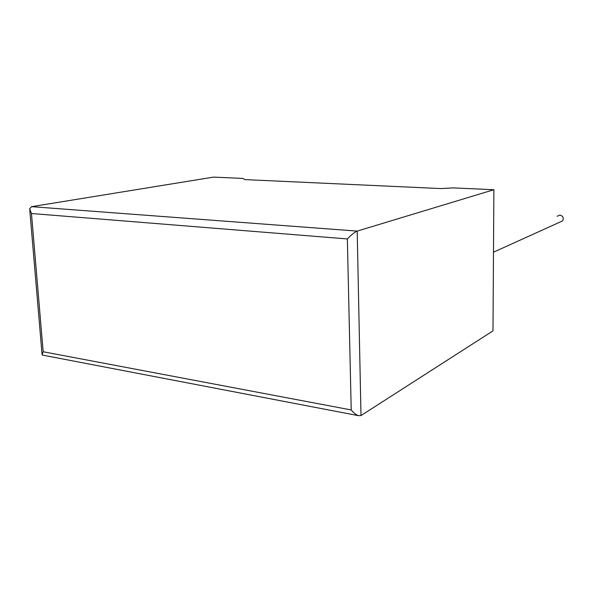 <?xml version="1.0" encoding="UTF-8"?>
<svg xmlns="http://www.w3.org/2000/svg" width="593" height="593" viewBox="0 0 593 593"><rect width="100%" height="100%" fill="white"/><g stroke="black" fill="none" stroke-linecap="round" stroke-linejoin="round"><path stroke-width="0.89" d="M559.799 222.167L562.631 220.885C563.987 217.92 563.083 215.978 559.911 215.059L557.124 216.267M453.608 187.907L493.88 189.716L357.194 231.1L360.996 415.567L358.506 415.678C355.926 414.707 353.495 412.802 351.219 409.948L347.357 238.942C351.293 234.828 354.57 232.211 357.194 231.1L31.622 206.668L213.517 177.114L242.982 178.441L244.827 179.605L440.821 188.567L453.608 187.907M360.996 415.567L492.983 330.872L493.88 189.716M42.933 355.185L42.088 354.777L43.17 351.745L351.219 409.948M347.357 238.942L31.459 213.51L29.672 208.669L31.622 206.668M31.459 213.51L43.17 351.745M562.631 220.885L493.487 252.203M358.506 415.678L42.444 355.088M42.021 353.969L29.806 210.248"/></g></svg>
